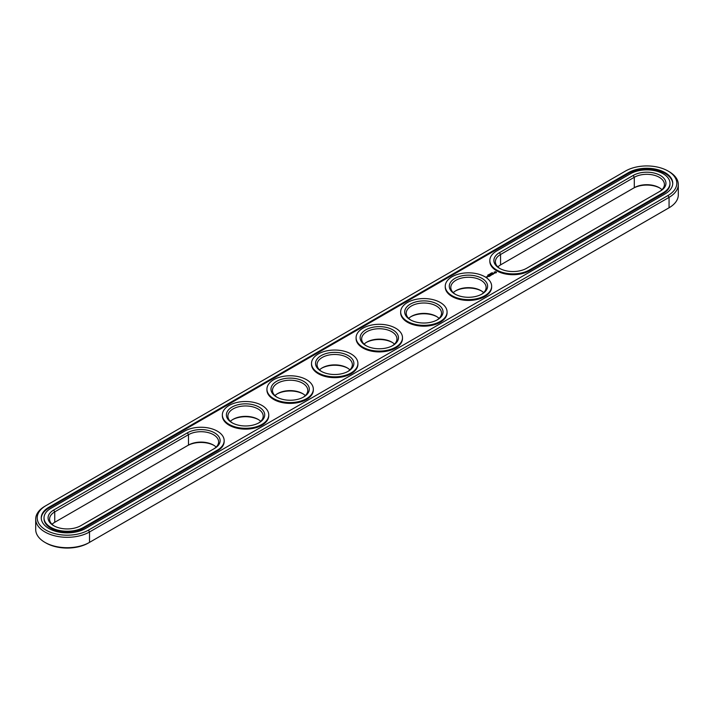 <?xml version="1.0" encoding="UTF-8"?>
<svg xmlns="http://www.w3.org/2000/svg" width="714" height="714" viewBox="0 0 714 714"><rect width="100%" height="100%" fill="white"/><g stroke="black" fill="none" stroke-linecap="round" stroke-linejoin="round"><path stroke-width="1.07" d="M661.958 189.701A17.654 10.192 0 0 0 659.263 187.693A17.654 10.192 0 0 0 634.291 187.693L500.55 264.903A17.654 10.192 0 0 0 500.55 264.912A17.654 10.192 0 0 0 497.854 266.911M659.772 187.996A19.162 11.067 0 0 0 633.22 188.309L634.291 187.693L634.291 177.295L500.55 254.505A17.654 10.192 0 0 0 495.382 261.717A17.654 10.192 0 0 0 500.041 268.616M659.281 191.691A17.654 10.192 0 0 0 664.431 184.498A17.654 10.192 0 0 0 653.533 175.082A17.654 10.192 0 0 0 634.291 177.295L633.22 175.439L499.479 252.658A19.162 11.067 0 0 0 499.479 268.303A19.162 11.067 0 0 0 526.584 268.303L660.325 191.093A19.162 11.067 0 0 0 660.325 175.439A19.162 11.067 0 0 0 633.22 175.439M44.937 506.235L45.999 505.61L44.928 506.235A31.523 18.198 0 0 0 44.928 506.235A31.523 18.198 0 0 0 35.7 519.105L35.7 529.502A31.523 18.198 0 0 0 44.928 542.372L45.999 542.988A30.015 17.323 0 0 0 88.447 542.988L669.063 207.765A31.523 18.198 0 0 0 669.072 207.765A31.523 18.198 0 0 0 678.3 194.895L678.3 184.498A31.523 18.198 0 0 0 669.072 171.628L668.001 171.012A30.015 17.323 0 0 0 625.553 171.012L45.999 505.61A30.015 17.323 0 0 0 45.999 505.619A30.015 17.323 0 0 0 45.999 530.118A30.015 17.323 0 0 0 88.447 530.118L668.001 195.52A30.015 17.323 0 0 0 668.001 171.012M668.001 208.381L669.072 207.765L668.001 208.39A30.015 17.323 0 0 0 668.001 208.381A30.015 17.323 0 0 0 668.018 208.372M52.042 524.299A17.654 10.192 180 0 1 54.737 522.291L187.416 445.697A19.162 11.067 180 0 1 213.959 445.384M481.45 290.955A19.162 11.067 0 0 0 455.461 290.955M436.87 316.695A19.162 11.067 0 0 0 410.871 316.695M392.289 342.434A19.162 11.067 0 0 0 366.291 342.434M347.709 368.174A19.162 11.067 0 0 0 321.711 368.174M303.129 393.914A19.162 11.067 0 0 0 277.13 393.914M258.539 419.645A19.162 11.067 0 0 0 232.55 419.645M500.55 264.912L500.55 254.505L499.479 252.658M44.928 542.372A31.523 18.198 0 0 0 89.518 542.372L89.518 531.975L669.063 197.367A31.523 18.198 0 0 0 678.3 184.498M54.737 522.291L54.737 511.893L188.487 434.683A17.654 10.192 180 0 1 207.72 432.47A17.654 10.192 180 0 1 218.618 441.886A17.654 10.192 180 0 1 213.468 449.079M187.416 445.697L188.487 445.081A17.654 10.192 180 0 1 213.45 445.081A17.654 10.192 180 0 1 216.146 447.089M453.265 292.651A17.654 10.192 180 0 1 455.969 290.643A17.654 10.192 180 0 1 480.933 290.643L480.933 290.643A17.654 10.192 180 0 1 483.637 292.651M408.685 318.39A17.654 10.192 180 0 1 411.389 316.382A17.654 10.192 180 0 1 436.352 316.382L436.352 316.382A17.654 10.192 180 0 1 439.056 318.39M364.104 344.13A17.654 10.192 180 0 1 366.809 342.122A17.654 10.192 180 0 1 391.772 342.122L391.772 342.122A17.654 10.192 180 0 1 394.476 344.13M319.524 369.87A17.654 10.192 180 0 1 322.228 367.862A17.654 10.192 180 0 1 347.191 367.862L347.191 367.862A17.654 10.192 180 0 1 349.896 369.87M274.944 395.61A17.654 10.192 180 0 1 277.648 393.601A17.654 10.192 180 0 1 302.611 393.601L302.611 393.601A17.654 10.192 180 0 1 305.315 395.61M230.363 421.349A17.654 10.192 180 0 1 233.067 419.341A17.654 10.192 180 0 1 258.031 419.341L258.031 419.341A17.654 10.192 180 0 1 260.735 421.349M496.632 251.007A23.205 13.396 0 0 0 489.831 260.476A23.205 13.396 0 0 0 504.155 272.855A23.205 13.396 0 0 0 529.44 269.954L663.181 192.735A23.205 13.396 0 0 0 669.982 183.266A23.205 13.396 0 0 0 655.657 170.887A23.205 13.396 0 0 0 630.373 173.797L496.632 251.007M35.7 519.105A31.523 18.198 0 0 0 55.156 535.919A31.523 18.198 0 0 0 89.518 531.975L88.447 530.118M54.228 526.004A17.654 10.192 180 0 1 49.569 519.105A17.654 10.192 180 0 1 54.737 511.893L53.675 510.046L187.416 432.827A19.162 11.067 180 0 1 214.521 432.827A19.162 11.067 180 0 1 214.521 448.472L80.78 525.691A19.162 11.067 180 0 1 53.675 525.691A19.162 11.067 180 0 1 53.675 510.046M455.461 294.355A17.654 10.192 180 0 1 450.802 287.456A17.654 10.192 180 0 1 461.699 278.041A17.654 10.192 180 0 1 480.933 280.245A17.654 10.192 180 0 1 486.109 287.456A17.654 10.192 180 0 1 481.45 294.355M410.871 320.086A17.654 10.192 180 0 1 406.221 313.196A17.654 10.192 180 0 1 417.119 303.78A17.654 10.192 180 0 1 436.352 305.985A17.654 10.192 180 0 1 441.529 313.196A17.654 10.192 180 0 1 436.87 320.086M366.291 345.826A17.654 10.192 180 0 1 361.641 338.936A17.654 10.192 180 0 1 372.538 329.511A17.654 10.192 180 0 1 391.772 331.724A17.654 10.192 180 0 1 396.939 338.936A17.654 10.192 180 0 1 392.289 345.826M321.711 371.566A17.654 10.192 180 0 1 317.061 364.667A17.654 10.192 180 0 1 327.958 355.251A17.654 10.192 180 0 1 347.191 357.464A17.654 10.192 180 0 1 352.359 364.667A17.654 10.192 180 0 1 347.709 371.566M277.13 397.305A17.654 10.192 180 0 1 272.471 390.406A17.654 10.192 180 0 1 283.369 380.99A17.654 10.192 180 0 1 302.611 383.204A17.654 10.192 180 0 1 307.779 390.406A17.654 10.192 180 0 1 303.129 397.305M232.55 423.045A17.654 10.192 180 0 1 227.891 416.146A17.654 10.192 180 0 1 238.788 406.73A17.654 10.192 180 0 1 258.031 408.943A17.654 10.192 180 0 1 263.198 416.146A17.654 10.192 180 0 1 258.539 423.045M489.831 260.476L489.831 261.306A23.205 13.396 0 0 0 504.155 273.676A23.205 13.396 0 0 0 529.44 270.776L529.44 269.954M669.982 183.266L669.982 184.087A23.205 13.396 0 0 1 663.181 193.556L529.44 270.776M482.004 278.398A19.162 11.067 180 0 1 482.004 294.043A19.162 11.067 180 0 1 454.898 294.043A19.162 11.067 180 0 1 454.898 278.398A19.162 11.067 180 0 1 482.004 278.398M437.423 304.137A19.162 11.067 180 0 1 437.423 319.783A19.162 11.067 180 0 1 410.318 319.783A19.162 11.067 180 0 1 410.318 304.128A19.162 11.067 180 0 1 437.423 304.137M392.843 329.868A19.162 11.067 180 0 1 392.843 345.522A19.162 11.067 180 0 1 365.738 345.522A19.162 11.067 180 0 1 365.738 329.868A19.162 11.067 180 0 1 392.843 329.868M348.262 355.608A19.162 11.067 180 0 1 348.262 371.262A19.162 11.067 180 0 1 321.157 371.262A19.162 11.067 180 0 1 321.157 355.608A19.162 11.067 180 0 1 348.262 355.608M303.682 381.347A19.162 11.067 180 0 1 303.682 397.002A19.162 11.067 180 0 1 276.577 397.002A19.162 11.067 180 0 1 276.577 381.347A19.162 11.067 180 0 1 303.682 381.347M259.102 407.087A19.162 11.067 180 0 1 259.102 422.733A19.162 11.067 180 0 1 231.996 422.733A19.162 11.067 180 0 1 231.996 407.087A19.162 11.067 180 0 1 259.102 407.087M48.855 507.261L628.409 172.663A25.972 14.994 0 0 1 656.719 169.405A25.972 14.994 0 0 1 672.749 183.266A25.972 14.994 0 0 1 665.145 193.869L85.591 528.467A25.972 14.994 0 0 1 57.281 531.725A25.972 14.994 0 0 1 41.251 517.864A25.972 14.994 0 0 1 48.855 507.261L48.855 508.082A25.972 14.994 0 0 0 41.26 518.275M672.74 183.677A25.972 14.994 0 0 0 656.389 170.155A25.972 14.994 0 0 0 628.409 173.484L48.855 508.082M491.866 272.784L492.508 272.819L491.857 272.757M491.419 273.48L490.973 273.221L491.419 273.48M490.572 273.453L491.018 273.712L490.393 273.855M489.42 274.131L490.09 274.194L489.42 274.167M488.483 274.64L489.045 274.828L488.528 274.783M488.162 275.318L487.608 275.193L488.162 275.372M44.018 517.864L44.018 518.694A23.205 13.396 0 0 0 58.343 531.064A23.205 13.396 0 0 0 83.627 528.164L217.368 450.945A23.205 13.396 0 0 0 224.169 441.475L224.169 440.654A23.205 13.396 180 0 1 217.368 450.123L83.627 527.334A23.205 13.396 180 0 1 58.343 530.243A23.205 13.396 180 0 1 44.018 517.864A23.205 13.396 180 0 1 50.819 508.395L184.56 431.176A23.205 13.396 180 0 1 209.845 428.275A23.205 13.396 180 0 1 224.169 440.654M496.417 272.668L495.784 271.713L494.133 272.079L494.757 273.034L496.417 272.668M494.32 273.328L492.883 273.337L494.32 273.328M493.481 273.846L492.285 273.533L492.83 274.283L493.481 273.971M492.687 274.435L491.812 273.864L491.161 274.247L492.687 274.372M487.118 276.577L487.983 276.648L487.118 276.514M487.457 276.952L486.912 276.639L487.457 276.952M486.984 277.228L485.966 277.014L486.984 277.228M490.848 274.801L491.839 274.854L490.973 274.354L491.527 274.81L490.696 274.703L490.866 275.193L490.09 274.801L491.018 275.372M490.188 275.872L490.732 275.497L489.75 274.997L489.759 275.559L490.572 275.533L490.188 275.872M489.911 276.032L488.929 275.47L489.911 275.97M489.028 276.541L489.572 276.166L488.055 275.979L488.974 275.952L489.028 276.541M491.651 286.216L491.651 287.046A23.205 13.396 180 0 1 468.455 300.433A23.205 13.396 180 0 1 445.25 287.046L445.25 286.216A23.205 13.396 180 0 1 459.575 273.846A23.205 13.396 180 0 1 484.86 276.746A23.205 13.396 180 0 1 491.651 286.216A23.205 13.396 180 0 1 468.455 299.612A23.205 13.396 180 0 1 445.25 286.216M447.071 311.956L447.071 312.777A23.205 13.396 180 0 1 423.875 326.173A23.205 13.396 180 0 1 400.67 312.777L400.67 311.956A23.205 13.396 180 0 1 414.995 299.585A23.205 13.396 180 0 1 440.279 302.486A23.205 13.396 180 0 1 447.071 311.956A23.205 13.396 180 0 1 423.875 325.352A23.205 13.396 180 0 1 400.67 311.956M402.491 337.695L402.491 338.516A23.205 13.396 180 0 1 379.295 351.913A23.205 13.396 180 0 1 356.09 338.516L356.09 337.695A23.205 13.396 180 0 1 370.414 325.316A23.205 13.396 180 0 1 395.699 328.226A23.205 13.396 180 0 1 402.491 337.695A23.205 13.396 180 0 1 379.295 351.092A23.205 13.396 180 0 1 356.09 337.695M357.91 363.435L357.91 364.256A23.205 13.396 180 0 1 334.705 377.652A23.205 13.396 180 0 1 311.509 364.256L311.509 363.435A23.205 13.396 180 0 1 325.834 351.056A23.205 13.396 180 0 1 351.118 353.966A23.205 13.396 180 0 1 357.91 363.435A23.205 13.396 180 0 1 334.705 376.831A23.205 13.396 180 0 1 311.509 363.435M313.33 389.175L313.33 389.996A23.205 13.396 180 0 1 290.125 403.392A23.205 13.396 180 0 1 266.929 389.996L266.929 389.175A23.205 13.396 180 0 1 281.254 376.796A23.205 13.396 180 0 1 306.538 379.705A23.205 13.396 180 0 1 313.33 389.175A23.205 13.396 180 0 1 290.125 402.571A23.205 13.396 180 0 1 266.929 389.175M268.75 414.914L268.75 415.735A23.205 13.396 180 0 1 245.545 429.132A23.205 13.396 180 0 1 222.349 415.735L222.349 414.914A23.205 13.396 180 0 1 236.673 402.535A23.205 13.396 180 0 1 261.958 405.436A23.205 13.396 180 0 1 268.75 414.914A23.205 13.396 180 0 1 245.545 428.311A23.205 13.396 180 0 1 222.349 414.914M496.328 272.195L494.213 272.195M487.823 276.613L487.278 276.55L487.823 276.693M495.712 272.837L494.695 272.712L495.043 272.043L495.846 272.239L495.507 272.909M669.063 207.765L669.063 197.367L668.001 195.52M188.487 445.081L188.487 434.683L187.416 432.827M663.181 193.556L663.181 192.735M628.409 172.663L628.409 173.484M217.368 450.945L217.368 450.123M83.627 528.164L83.627 527.334"/></g></svg>
